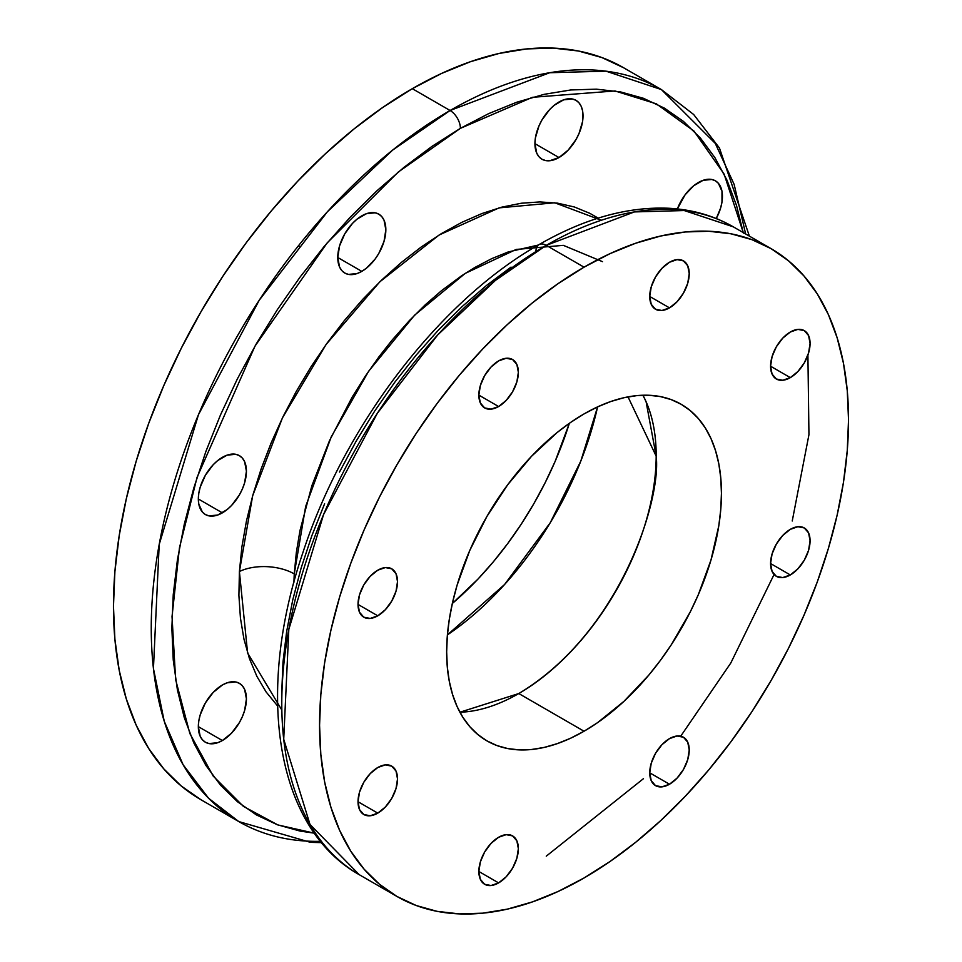 <?xml version="1.0" encoding="UTF-8"?>
<svg xmlns="http://www.w3.org/2000/svg" width="962" height="962" viewBox="0 0 962 962"><rect width="100%" height="100%" fill="white"/><g stroke="black" fill="none" stroke-linecap="round" stroke-linejoin="round"><path stroke-width="1.44" d="M558.982 102.008A34.007 19.637 -60 0 1 575.973 100.325A34.007 19.637 -60 0 1 581.192 127.573A34.007 19.637 -60 0 1 558.982 157.54L534.932 143.651L535.389 137.975L538.985 125.89L541.979 119.949L549.771 109.427L554.28 105.243L563.672 99.832L572.33 98.978L575.973 100.325L578.968 102.802L581.192 106.325L582.563 110.738L582.563 121.573L578.968 133.658L575.973 139.586L568.181 150.108L558.982 157.54L549.771 160.738L545.622 160.57L541.979 159.223L538.985 156.734L536.76 153.223L534.932 143.651L558.982 157.54A34.007 19.637 -60 0 1 541.979 159.223A34.007 19.637 -60 0 1 536.76 131.974A34.007 19.637 -60 0 1 558.982 102.008M361.808 215.849A34.007 19.637 -60 0 1 378.812 214.153A34.007 19.637 -60 0 1 384.018 241.402A34.007 19.637 -60 0 1 361.808 271.368L337.758 257.491L339.586 245.803L344.805 233.79L352.597 223.268L357.118 219.083L366.498 213.672L375.168 212.806L378.812 214.153L381.794 216.642L384.018 220.154L385.846 229.726L384.018 241.402L378.812 253.427L375.168 258.982L366.498 268.133L361.808 271.368L357.118 273.545L348.448 274.41L344.805 273.052L341.811 270.575L339.586 267.063L337.758 257.491L361.808 271.368A34.007 19.637 -60 0 1 344.805 273.052A34.007 19.637 -60 0 1 339.586 245.803A34.007 19.637 -60 0 1 361.808 215.849M222.378 457.335A34.007 19.637 -60 0 1 239.382 455.639A34.007 19.637 -60 0 1 244.601 482.888A34.007 19.637 -60 0 1 222.378 512.854L198.34 498.977L198.797 493.29L200.168 487.289L205.375 475.276L213.179 464.754L217.689 460.57L227.068 455.158L235.738 454.292L239.382 455.639L242.376 458.128L244.601 461.64L246.428 471.212L244.601 482.888L242.376 488.973L239.382 494.913L231.589 505.435L227.068 509.619L217.689 515.031L209.019 515.885L205.375 514.538L202.393 512.061L198.797 504.124L198.34 498.977L222.378 512.854A34.007 19.637 -60 0 1 205.375 514.538A34.007 19.637 -60 0 1 200.168 487.289A34.007 19.637 -60 0 1 222.378 457.335M222.378 685.004A34.007 19.637 -60 0 1 239.382 683.321A34.007 19.637 -60 0 1 244.601 710.569A34.007 19.637 -60 0 1 222.378 740.536L198.34 726.647L198.797 720.971L200.168 714.97L205.375 702.957L213.179 692.436L222.378 685.004L227.068 682.828L235.738 681.974L239.382 683.321L242.376 685.798L244.601 689.321L246.428 698.893L244.601 710.569L242.376 716.654L239.382 722.582L231.589 733.104L222.378 740.536L217.689 742.712L209.019 743.566L205.375 742.219L202.393 739.742L200.168 736.219L198.34 726.647L222.378 740.536A34.007 19.637 -60 0 1 205.375 742.219A34.007 19.637 -60 0 1 200.168 714.97A34.007 19.637 -60 0 1 222.378 685.004M698.4 182.503A34.007 19.637 -60 0 1 715.403 180.82A34.007 19.637 -60 0 1 716.257 218.542L720.61 208.069L721.981 202.068L721.981 191.234L718.386 183.297L715.403 180.82L711.76 179.473L703.09 180.327L693.71 185.75L685.04 194.889L677.368 208.946A34.007 19.637 -60 0 1 698.4 182.503M669.492 784.234L649.735 772.835L651.238 763.239L655.519 753.366L661.928 744.72L669.492 738.624A27.934 16.126 -60 0 1 683.453 737.241A27.934 16.126 -60 0 1 687.734 759.619A27.934 16.126 -60 0 1 669.492 784.234L661.928 786.868L655.519 785.617L651.238 780.687L649.735 772.835L669.492 784.234A27.934 16.126 -60 0 1 655.519 785.617A27.934 16.126 -60 0 1 651.238 763.239A27.934 16.126 -60 0 1 669.492 738.624L677.044 735.99L683.453 737.241L687.734 742.171L689.237 750.023L687.734 759.619L683.453 769.492L677.044 778.138L669.492 784.234M498.605 882.9L478.86 871.488L480.363 861.892L484.644 852.019L491.053 843.385L498.605 837.277A27.934 16.126 -60 0 1 512.578 835.894A27.934 16.126 -60 0 1 516.859 858.284A27.934 16.126 -60 0 1 498.605 882.9L491.053 885.521L484.644 884.282L480.363 879.352L478.86 871.488L498.605 882.9A27.934 16.126 -60 0 1 484.644 884.282A27.934 16.126 -60 0 1 480.363 861.892A27.934 16.126 -60 0 1 498.605 837.277L506.168 834.655L512.578 835.894L516.859 840.824L518.362 848.688L516.859 858.284L512.578 868.157L506.168 876.791L498.605 882.9M377.777 813.13L358.02 801.731L359.523 792.135L363.804 782.262L370.214 773.616L377.777 767.52A27.934 16.126 -60 0 1 391.738 766.137A27.934 16.126 -60 0 1 396.019 788.515A27.934 16.126 -60 0 1 377.777 813.13L370.214 815.764L363.804 814.513L359.523 809.583L358.02 801.731L377.777 813.13A27.934 16.126 -60 0 1 363.804 814.513A27.934 16.126 -60 0 1 359.523 792.135A27.934 16.126 -60 0 1 377.777 767.52L385.329 764.886L391.738 766.137L396.019 771.067L397.522 778.919L396.019 788.515L391.738 798.388L385.329 807.034L377.777 813.13M377.777 615.812L358.02 604.413L359.523 594.817L363.804 584.944L370.214 576.298L377.777 570.201A27.934 16.126 -60 0 1 391.738 568.819A27.934 16.126 -60 0 1 396.019 591.197A27.934 16.126 -60 0 1 377.777 615.812L370.214 618.434L363.804 617.195L359.523 612.265L358.02 604.413L377.777 615.812A27.934 16.126 -60 0 1 363.804 617.195A27.934 16.126 -60 0 1 359.523 594.817A27.934 16.126 -60 0 1 377.777 570.201L385.329 567.568L391.738 568.819L396.019 573.737L397.522 581.601L396.019 591.197L391.738 601.07L385.329 609.716L377.777 615.812M498.605 406.529L478.86 395.117L480.363 385.522L484.644 375.649L491.053 367.015L498.605 360.906A27.934 16.126 -60 0 1 512.578 359.523A27.934 16.126 -60 0 1 516.859 381.914A27.934 16.126 -60 0 1 498.605 406.529L491.053 409.151L484.644 407.912L480.363 402.982L478.86 395.117L498.605 406.529A27.934 16.126 -60 0 1 484.644 407.912A27.934 16.126 -60 0 1 480.363 385.522A27.934 16.126 -60 0 1 498.605 360.906L506.168 358.285L512.578 359.523L516.859 364.454L518.362 372.318L516.859 381.914L512.578 391.774L506.168 400.42L498.605 406.529M669.492 307.864L649.735 296.464L651.238 286.868L655.519 276.996L661.928 268.35L669.492 262.253A27.934 16.126 -60 0 1 683.453 260.87A27.934 16.126 -60 0 1 687.734 283.249A27.934 16.126 -60 0 1 669.492 307.864L661.928 310.498L655.519 309.247L651.238 304.317L649.735 296.464L669.492 307.864A27.934 16.126 -60 0 1 655.519 309.247A27.934 16.126 -60 0 1 651.238 286.868A27.934 16.126 -60 0 1 669.492 262.253L677.044 259.62L683.453 260.87L687.734 265.801L689.237 273.653L687.734 283.249L683.453 293.121L677.044 301.767L669.492 307.864M790.319 377.633L770.574 366.221L772.077 356.625L776.358 346.765L782.767 338.119L790.319 332.022A27.934 16.126 -60 0 1 804.292 330.627A27.934 16.126 -60 0 1 808.573 353.018A27.934 16.126 -60 0 1 790.319 377.633L782.767 380.255L776.358 379.016L772.077 374.086L770.574 366.221L790.319 377.633A27.934 16.126 -60 0 1 776.358 379.016A27.934 16.126 -60 0 1 772.077 356.625A27.934 16.126 -60 0 1 790.319 332.022L797.883 329.389L804.292 330.627L808.573 335.558L810.076 343.422L808.573 353.018L804.292 362.89L797.883 371.524L790.319 377.633M790.319 574.951L770.574 563.54L772.077 553.944L776.358 544.083L782.767 535.437L790.319 529.34A27.934 16.126 -60 0 1 804.292 527.958A27.934 16.126 -60 0 1 808.573 550.336A27.934 16.126 -60 0 1 790.319 574.951L782.767 577.573L776.358 576.334L772.077 571.404L770.574 563.54L790.319 574.951A27.934 16.126 -60 0 1 776.358 576.334A27.934 16.126 -60 0 1 772.077 553.944A27.934 16.126 -60 0 1 790.319 529.34L797.883 526.707L804.292 527.958L808.573 532.876L810.076 540.74L808.573 550.336L804.292 560.209L797.883 568.843L790.319 574.951M642.929 395.238L646.091 401.719L656.18 456.168L628.018 396.873L656.18 456.168A194.312 112.181 120 0 0 642.929 395.238M584.042 413.925A194.312 112.181 -60 0 1 681.204 404.293A194.312 112.181 -60 0 1 710.99 560.004A194.312 112.181 -60 0 1 584.042 731.228L518.783 693.542A194.312 112.181 120 0 0 656.18 456.168C661.483 499.47 620.225 632.816 518.783 693.542L584.042 731.228L570.574 738.239L557.238 743.65L544.167 747.426L531.469 749.506L519.276 749.891L507.72 748.556L496.885 745.538L486.892 740.848L477.837 734.535L469.805 726.671L462.878 717.315L457.106 706.577L452.573 694.54L449.29 681.324L447.318 667.063L446.657 651.899L447.318 635.966L449.29 619.42L452.573 602.428L457.106 585.149L469.805 550.384L486.892 516.486L507.72 484.728L531.469 456.349L557.238 432.443L570.574 422.462L584.042 413.925L597.51 406.914L610.846 401.491L623.929 397.727L636.628 395.647L648.821 395.262L660.377 396.584L671.211 399.615L681.204 404.293L690.259 410.606L698.292 418.47L705.218 427.825L710.99 438.576L715.524 450.613L718.806 463.816L720.778 478.078L721.44 493.253L720.778 509.187L718.806 525.721L710.99 560.004L698.292 594.756L690.259 611.904L671.211 644.889L660.377 660.413L648.821 675.096L623.929 701.37L597.51 722.69L584.042 731.228A194.312 112.181 -60 0 1 486.892 740.848A194.312 112.181 -60 0 1 457.106 585.149A194.312 112.181 -60 0 1 584.042 413.925M452.32 603.499A242.881 140.236 120 0 0 569.36 423.304L555.098 461.483L545.057 482.912L533.742 503.872L521.26 524.146L507.72 543.554L493.265 561.916L478.03 579.028L452.32 603.499M597.594 406.878A242.881 140.236 -60 0 1 447.402 634.896L504.605 584.475L550.264 522.703L580.82 461.063L597.594 406.878M743.373 233.141L736.495 205.399L726.959 180.122L714.85 157.552L700.3 137.915L683.429 121.392L664.417 108.141L643.434 98.292L620.694 91.955L596.404 89.165L570.803 89.959L544.143 94.336L516.678 102.249L488.672 113.624L460.389 128.343L432.106 146.284L404.1 167.244L376.635 191.053L349.976 217.46L324.374 246.212L300.096 277.044L277.345 309.656L256.373 343.723L237.349 378.932L220.49 414.923L205.928 451.37L193.819 487.926L184.283 524.218L177.405 559.896L173.244 594.648L171.861 628.102L173.244 659.956L177.405 689.898L184.283 717.64L193.819 742.917L205.928 765.487L220.49 785.124L237.349 801.647L256.373 814.898L277.345 824.747L300.096 831.084L314.346 833.176L277.838 824.927L243.35 806.348L213.191 776.057L189.863 733.549L175.637 679.653L172.03 616.594L179.449 547.835L197.054 477.38L255.002 346.104L327.176 242.893L398.232 172.066L460.389 128.343A14.574 8.417 -120 0 0 450.084 110.498L392.676 150.072L327.405 211.748L259.259 300.18L198.473 414.67L159.199 544.444L153.439 668.554L164.237 721.235L183.141 764.802L208.61 798.268L238.78 821.572A422.619 243.999 -60 0 1 174.002 482.912A422.619 243.999 -60 0 1 450.084 110.498L412.301 88.684A422.619 243.999 120 0 0 136.207 461.099A422.619 243.999 120 0 0 200.998 799.759L238.78 821.572L310.461 842.339L321.573 842.64M397.029 896.5L359.247 874.686L310.005 824.458L283.718 739.261L288.816 629.413L323.569 514.562L377.369 413.239L437.674 334.968L495.454 280.375L546.26 245.358A14.574 8.417 -120 0 0 538.973 244.637A14.574 8.417 60 0 1 546.26 245.358A374.038 215.957 120 0 0 301.912 574.963A374.038 215.957 120 0 0 359.247 874.686C275.481 827.765 255.255 692.76 302.669 553.294C344.023 425.877 439.201 301.094 538.973 244.637C584.018 218.663 627.2 206.541 668.518 208.249C692.219 209.463 713.804 215.656 733.284 226.828A374.038 215.957 120 0 0 546.26 245.358L584.042 267.171L546.26 245.358L634.427 211.917L684.235 210.546L733.284 226.828L771.067 248.641L751.839 239.622L730.988 233.802L708.729 231.253L685.257 231.974L660.822 235.991L635.641 243.242L609.968 253.667L584.042 267.171L558.128 283.61L532.443 302.826L507.275 324.651L482.828 348.857L459.367 375.216L437.109 403.475L416.257 433.369L397.029 464.598L379.593 496.861L364.129 529.87L350.793 563.275L339.694 596.777L330.952 630.05L324.639 662.758L320.827 694.6L319.564 725.276L320.827 754.473L324.639 781.926L330.952 807.358L339.694 830.519L350.793 851.214L364.129 869.215L379.593 884.355L397.029 896.5A374.038 215.957 -60 0 1 339.694 596.777A374.038 215.957 -60 0 1 584.042 267.171A374.038 215.957 -60 0 1 771.067 248.641A374.038 215.957 -60 0 1 828.402 548.364A374.038 215.957 -60 0 1 584.042 877.981A374.038 215.957 -60 0 1 397.029 896.5L416.257 905.531L437.109 911.351L459.367 913.9L482.828 913.166L507.275 909.15L532.443 901.899L558.128 891.473L584.042 877.981L609.968 861.543L635.641 842.315L660.822 820.502L685.257 796.295L708.729 769.937L730.988 741.678L751.839 711.784L771.067 680.555L788.503 648.28L803.955 615.283L817.303 581.866L828.402 548.376L837.144 515.103L843.458 482.383L847.257 450.541L848.532 419.877L847.257 390.668L843.458 363.227L837.144 337.794L828.402 314.622L817.303 293.939L803.955 275.938L788.503 260.786L771.067 248.641M281.842 710.088L247.583 652.933L239.406 571.536A38.865 20.719 -176.5 0 1 294.264 573.905L293.891 582.407L294.264 573.905A38.865 20.719 3.5 0 0 239.406 571.536L241.919 546.656L246.44 521.055L252.838 495.165L261.123 468.987L271.26 442.616L283.008 416.714L296.296 391.378L311.123 366.63L327.236 342.905L344.372 320.55L362.542 299.555L381.637 280.074L401.202 262.554L421.176 247.03L441.534 233.513L461.904 222.306L482.01 213.516L501.863 207.131L521.308 203.235L539.874 201.924L557.563 203.162L574.338 206.974L589.802 213.311L598.184 218.133M320.502 841.317A422.619 243.999 -60 0 1 238.78 821.572M743.277 232.6L724.109 174.086L693.927 131.024L656.349 103.836L615.007 90.957L532.431 97.306L460.389 128.343A14.574 8.417 60 0 0 450.084 110.498A422.619 243.999 -60 0 1 661.399 89.574L605.976 71.164L549.699 72.727L450.084 110.498L412.301 88.684A422.619 243.999 120 0 1 623.604 67.749L601.887 57.564L578.33 50.986L553.174 48.1L526.659 48.93L499.05 53.463L470.598 61.652L441.594 73.437L412.301 88.684L383.008 107.263L354.004 128.98L325.553 153.631L297.943 180.976L271.428 210.762L246.272 242.689L222.727 276.467L200.998 311.748L181.301 348.22L163.829 385.497L148.749 423.244L136.207 461.099L126.335 498.689L119.204 535.654L114.899 571.632L113.468 606.288L114.899 639.273L119.204 670.286L126.335 699.025L136.207 725.204L148.749 748.58L163.829 768.915L181.301 786.038L200.998 799.759M300.36 246.645L298.244 246.031M277.609 705.976L266.101 691.943L256.89 676.358L249.447 658.633L243.963 639.177L240.44 618.085L238.901 595.394L239.406 571.536L252.669 495.779L282.431 417.905L326.07 344.516L379.846 281.806L439.141 234.993L499.11 207.876L554.761 202.79L601.334 220.25M538.239 245.057L508.104 251.996L491.654 258.682L475.036 267.364L461.616 275.769L441.606 290.596L425.312 304.762L409.379 320.587L391.714 340.56L379.16 356.541L365.283 376.214L352.236 397.005L329.545 440.548L311.844 485.762L299.976 530.603L296.32 552.585L294.264 573.905L305.651 506.481L331.229 436.892L368.638 371.248L414.598 315.175L465.187 273.412L516.173 249.447L563.323 245.346L602.489 261.652M807.912 355.05L808.946 434.692L792.243 520.995M511.038 267.099L486.375 285.57L462.169 306.541L438.684 329.81L416.137 355.134L394.745 382.299L374.711 411.027L356.229 441.041L339.478 472.053M324.615 503.763L311.784 535.87L301.118 568.073L292.725 600.035L286.664 631.481L282.996 662.084L281.77 691.558M535.954 251.298A14.574 8.417 60 0 1 538.973 244.637M773.869 574.903L730.807 662.998L680.976 735.81M643.47 778.667L546.26 856.168M745.646 233.97L734.138 184.391L715.283 143.398L661.399 89.574L623.604 67.749M459.908 712.229A194.312 112.181 120 0 0 518.783 693.542L459.908 712.229M749.386 236.123L719.456 148.028L693.686 114.526L661.399 89.574"/></g></svg>
